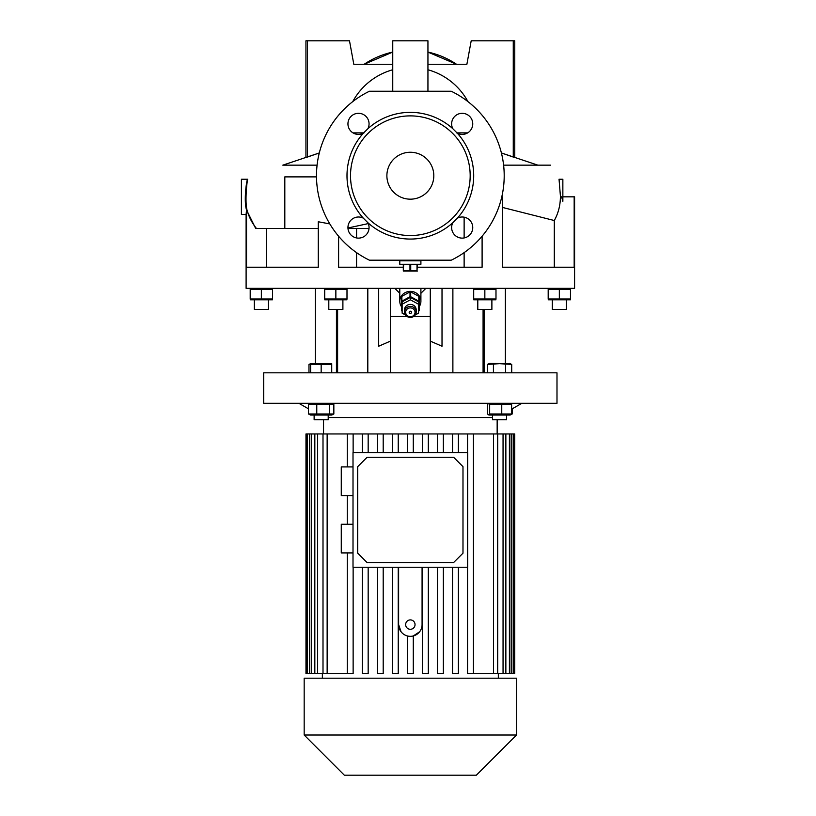 <?xml version="1.0" encoding="UTF-8"?>
<svg xmlns="http://www.w3.org/2000/svg" width="816" height="816" viewBox="0 0 816 816"><rect width="100%" height="100%" fill="white"/><g stroke="black" fill="none" stroke-linecap="round" stroke-linejoin="round"><path stroke-width="1.22" d="M420.903 260.182L420.903 260.763L399.789 260.763L420.903 260.763L420.903 264.292L399.789 264.292L399.789 260.182M403.308 271.055L417.384 271.055M417.007 264.292L417.007 270.647L417.384 264.292M417.007 270.647L410.723 270.647L410.723 264.292M409.969 264.292L409.969 270.647L410.723 270.647M403.308 264.292L403.308 270.647L403.685 264.292M409.969 270.647L403.685 270.647M328.807 300.074L328.807 309.458L342.893 309.458L342.893 300.074M506.563 419.73L506.563 415.038L506.563 419.73L492.487 419.73L492.487 415.038M331.724 363.671L310.61 363.671L310.61 364.426L331.724 364.426L331.724 363.671L331.724 372.81M329.827 223.921L318.271 221.758L318.271 267.22L246.524 267.22L246.524 209.967C243.505 200.287 246.85 178.367 247.676 179.234L241.414 179.234L241.414 214.424L246.106 214.424L246.106 288.334L574.586 288.334L574.586 196.829L562.856 196.829M501.789 196.829L502.421 196.829L502.421 267.22L574.168 267.22L574.168 196.829M417.384 267.22L482.103 267.22L482.103 236.212M410.346 403.308L556.991 403.308L556.991 372.81L263.701 372.81L263.701 403.308L410.346 403.308M410.346 152.255A23.46 23.46 0 0 0 386.886 175.715A23.46 23.46 0 0 0 410.346 199.175A23.46 23.46 0 0 0 433.806 175.715A23.46 23.46 0 0 0 410.346 152.255M410.346 235.549A59.833 59.833 0 0 0 470.179 175.715A59.833 59.833 0 0 0 410.346 115.882A59.833 59.833 0 0 0 350.513 175.715A59.833 59.833 0 0 0 410.346 235.549M367.894 222.727L363.324 218.168A10.557 10.557 0 0 0 347.942 227.562A10.557 10.557 0 0 0 358.499 238.119A10.557 10.557 0 0 0 367.894 222.727A63.352 63.352 0 0 0 452.809 222.727A10.557 10.557 0 0 0 462.193 238.119A10.557 10.557 0 0 0 472.75 227.562A10.557 10.557 0 0 0 457.368 218.168L452.809 222.727M457.368 218.168A63.352 63.352 0 0 0 457.368 133.253A10.557 10.557 0 0 0 472.75 123.869A10.557 10.557 0 0 0 462.193 113.312A10.557 10.557 0 0 0 452.809 128.693L457.368 133.253M452.809 128.693A63.352 63.352 0 0 0 367.894 128.693A10.557 10.557 0 0 0 358.499 113.312A10.557 10.557 0 0 0 347.942 123.869A10.557 10.557 0 0 0 363.324 133.253L367.894 128.693M305.939 157.06L305.939 40.8L307.428 40.8L307.428 157.06L319.291 152.959L282.826 165.158L317.087 165.158M427.941 52.081L456.501 64.26A82.712 82.712 0 0 0 427.941 52.081M318.271 228.511L255.704 228.511L246.524 209.947L246.136 214.149M560.48 196.829L559.042 179.234L562.856 179.234L562.856 201.348L561.592 196.829L560.398 196.829C560.347 205.377 558.317 213.272 554.299 220.524L502.421 207.417M369.016 228.511L356.561 228.511L356.561 237.935M356.561 252.623L356.561 267.22M316.496 176.888L284.815 176.888L284.815 228.511M413.61 316.496L430.287 316.496M420.903 293.301L425.87 288.334L420.903 293.301M401.543 306.765A10.557 9.925 0 0 1 399.789 301.277A10.557 9.925 0 0 1 410.346 291.363A10.557 9.925 0 0 1 420.903 301.277A10.557 9.925 0 0 1 419.149 306.765M410.009 296.728A9.976 9.374 0 0 1 410.346 296.728A9.976 9.374 0 0 1 410.683 296.728L410.683 291.914A9.976 9.374 0 0 0 410.346 291.914A9.976 9.374 0 0 0 410.009 291.914L410.009 296.728L401.88 301.145L401.88 296.33A9.976 9.374 0 0 0 401.543 296.871L401.543 301.685A9.976 9.374 0 0 1 401.88 301.145M254.317 300.074L254.317 309.458L268.393 309.458L268.393 300.074M272.503 299.809L250.206 299.809M272.503 299.003L250.206 299.003L250.206 289.405L272.503 289.405L272.503 299.003M552.299 300.074L552.299 309.458L566.375 309.458L566.375 300.074M570.486 299.809L548.189 299.809M550.973 288.813L548.189 289.405L570.486 289.405L570.486 299.003L548.189 299.003L550.953 299.594M551.402 299.656L553.748 299.809M562.224 299.615L564.917 299.809M557.522 288.976L556.573 288.813M556.339 288.782L553.778 288.599M484.847 289.405L495.985 289.405L495.985 299.003L473.698 299.003L473.698 289.405L484.847 289.405L484.847 299.003M493.058 288.793L490.416 288.599M495.985 299.809L473.698 299.809M487.774 299.615L490.416 299.809M477.799 300.074L477.799 309.458L491.885 309.458L491.885 300.074M344.219 299.594L346.994 299.003L324.707 299.003L324.707 289.405L346.994 289.405L344.24 288.813M346.994 299.809L324.707 299.809M501.758 404.369L501.758 413.977L511.612 413.977L510.112 415.038L488.937 415.038L487.427 413.977L487.427 404.369L488.203 403.645L489.661 404.369L511.612 404.369L510.112 403.308M410.346 619.905A4.692 4.692 0 0 0 405.654 624.597A4.692 4.692 0 0 0 410.346 629.289A4.692 4.692 0 0 0 415.038 624.597A4.692 4.692 0 0 0 410.346 619.905M398.616 567.253L398.616 624.597A11.73 11.73 0 0 0 410.346 636.327A11.73 11.73 0 0 0 422.076 624.597L422.076 567.253M398.616 624.597L401.074 631.778M353.012 524.249L341.272 524.249L341.272 552.922L353.012 552.922M353.012 466.915L341.272 466.915L341.272 495.587L353.012 495.587M304.174 735.022L344.352 775.2L476.34 775.2L516.518 735.022L516.518 678.198L304.174 678.198L304.174 735.022L516.518 735.022M328.205 417.527L492.487 417.527M467.558 673.506L467.558 567.253L467.558 673.506L503.054 673.506L503.054 433.959L493.547 433.959L493.547 673.506M452.523 673.506L452.523 567.253L452.523 673.506L458.388 673.506L458.388 567.253M437.488 673.506L437.488 567.253L437.488 673.506L443.353 673.506L443.353 567.253M422.453 673.506L422.453 567.253L422.453 673.506L428.318 673.506L428.318 567.253M407.408 635.95L407.408 673.506L413.284 673.506L413.284 635.95L419.618 631.778M308.499 413.977L333.846 413.977L331.755 415.038L310.58 415.038L308.499 413.977L308.499 404.369L333.846 404.369L331.755 403.308M510.082 363.671L489.488 363.416L487.336 364.426L499.525 363.671L511.714 364.426L511.714 372.81M510.194 363.865L508.664 363.671M405.654 312.314A4.692 4.406 180 0 0 410.346 316.72A4.692 4.406 180 0 0 415.038 312.314A4.692 4.406 180 0 0 410.346 307.907A4.692 4.406 180 0 0 405.654 312.314M416.211 311.916A5.865 5.508 0 0 1 410.346 317.424A5.865 5.508 0 0 1 404.481 311.916L404.481 309.907A5.865 5.508 180 0 1 410.346 304.399A5.865 5.508 180 0 1 416.211 309.907L416.211 311.916A5.865 5.508 0 0 0 410.346 306.398A5.865 5.508 0 0 0 404.481 311.916M409.173 312.314A1.173 1.102 0 0 1 410.346 311.212A1.173 1.102 0 0 1 411.519 312.314A1.173 1.102 0 0 1 410.346 313.415A1.173 1.102 0 0 1 409.173 312.314M308.978 372.81L308.978 364.426L310.61 363.844M314.129 415.038L314.129 419.73L328.205 419.73L328.205 415.038M510.112 415.038L512.193 413.977L512.193 408.847M405.46 314.966L402.135 313.16L402.135 301.838L410.346 297.391L418.557 301.838L418.557 313.16L415.232 314.966M410.713 317.414L409.979 317.414M402.135 304.246L410.346 299.798L410.346 297.391M410.346 299.798L418.557 304.246M484.255 309.458L484.255 372.81M505.369 288.334L505.369 363.416M491.915 363.865L490.375 363.671M487.336 372.81L487.336 364.426M493.425 372.81L493.425 364.426M505.614 372.81L505.614 364.426M329.44 413.977L329.44 404.369M316.771 413.977L316.771 404.369M310.58 403.308L308.499 404.369M333.846 413.977L333.846 404.369M467.68 452.584L467.68 567.253L353.012 567.253L353.012 452.584L467.68 452.584M453.604 562.561L367.088 562.561L357.704 553.177L357.704 466.66L367.088 457.276L453.604 457.276L462.988 466.66L462.988 553.177L453.604 562.561M392.374 567.253L392.374 673.506L392.374 567.253M377.339 567.253L377.339 673.506L377.339 567.253M362.304 567.253L362.304 673.506L362.304 567.253M493.547 433.959L467.558 433.959L467.558 452.584L467.558 433.959L452.523 433.959L452.523 452.584L452.523 433.959L437.488 433.959L437.488 452.584L437.488 433.959L422.453 433.959L422.453 452.584L422.453 433.959L392.374 433.959L392.374 452.584L392.374 433.959L377.339 433.959L377.339 452.584L377.339 433.959L362.304 433.959L362.304 452.584L362.304 433.959L305.98 433.959L305.98 673.506L306.643 673.506L306.643 433.959M392.374 673.506L398.239 673.506L398.239 567.253M377.339 673.506L383.204 673.506L383.204 567.253M362.304 673.506L368.169 673.506L368.169 567.253M327.145 433.959L327.145 673.506L347.269 673.506L347.269 552.922L347.269 673.506L353.134 673.506L353.134 567.253M505.859 433.959L509.408 433.959L509.408 673.506L505.859 673.506L505.859 433.959L503.054 433.959M511.173 433.959L513.203 433.959L513.203 673.506L511.173 673.506L511.173 433.959L509.408 433.959M514.049 433.959L514.049 673.506L514.712 673.506L514.712 433.959L513.203 433.959M307.489 433.959L307.489 673.506L306.643 673.506M311.284 433.959L311.284 673.506L307.489 673.506M317.638 433.959L317.638 673.506L311.284 673.506M309.519 673.506L309.519 433.959M327.145 673.506L317.638 673.506M314.833 673.506L314.833 433.959M347.269 524.249L347.269 495.587L347.269 524.249M347.269 466.915L347.269 433.959L347.269 466.915M323.003 673.506L323.003 433.959M413.284 452.584L413.284 433.959M407.408 452.584L407.408 433.959M428.318 433.959L428.318 452.584M443.353 433.959L443.353 452.584M458.388 433.959L458.388 452.584M473.423 433.959L473.423 673.506M398.239 452.584L398.239 433.959M383.204 452.584L383.204 433.959M368.169 452.584L368.169 433.959M353.134 452.584L353.134 433.959M514.049 673.506L513.203 673.506M511.173 673.506L509.408 673.506M505.859 673.506L503.054 673.506M497.689 673.506L497.689 433.959M511.612 413.977L511.612 404.369M501.758 413.977L489.661 413.977L489.661 404.369M489.661 413.977L488.203 414.701M337.61 370.454L337.61 309.458L337.61 372.81L337.61 370.454L336.437 370.454L336.437 309.458M336.437 372.81L336.437 370.454M315.323 363.416L315.323 288.334M337.671 299.431L338.62 299.594M338.844 299.625L341.414 299.809M343.791 288.752L341.435 288.599M332.969 288.793L330.266 288.599M346.994 299.003L346.994 289.405M335.855 299.003L335.855 289.405M476.626 299.615L479.267 299.809M481.909 288.793L479.267 288.599M548.189 289.405L548.189 299.003M559.337 299.003L559.337 289.405M269.617 288.793L266.914 288.599M258.152 288.752L255.796 288.599M261.355 299.003L261.355 289.405M252.032 299.431L252.98 299.594M253.205 299.625L255.765 299.809M418.812 301.145L418.812 296.33A9.976 9.374 0 0 1 419.149 296.871L419.149 301.685A9.976 9.374 0 0 0 418.812 301.145L410.683 296.728M419.149 301.685L419.149 310.508A9.976 9.374 0 0 1 418.812 311.049L418.557 311.192M401.543 301.685L401.543 310.508A9.976 9.374 0 0 0 401.88 311.049L402.135 311.192M410.009 291.914L401.88 296.33M418.812 296.33L410.683 291.914M394.832 288.334L399.789 293.301L394.832 288.334M390.405 316.496L407.082 316.496M554.299 267.22L554.299 220.524M267.434 228.511L283.591 228.511M266.393 228.511L266.393 267.22M246.524 209.947L246.942 209.763C248.849 216.842 252.032 223.084 256.479 228.511M464.131 267.22L464.131 252.623M464.131 237.935L464.131 217.178M347.983 228.511L356.561 228.511M403.308 267.22L338.599 267.22L338.599 236.212M514.753 157.06L514.753 40.8L513.264 40.8L513.264 157.06L501.401 152.959L537.866 165.158L550.545 165.158L503.605 165.158L532.726 165.158M255.704 228.511L317.414 228.511M347.953 227.99L368.281 223.584M247.676 179.234C247.432 178.388 244.576 199.94 246.942 209.763M246.228 213.272L246.361 211.895M364.191 64.26L392.751 52.081A82.712 82.712 0 0 0 364.191 64.26M503.605 165.158L529.982 165.158M427.941 91.249L427.941 40.8L392.751 40.8L392.751 91.249M369.434 260.182L451.258 260.182A93.85 93.85 0 0 0 451.258 91.249L369.434 91.249A93.85 93.85 0 0 0 369.434 260.182M353.807 64.26L349.493 40.8L353.807 64.26L392.751 64.26M513.264 40.8L471.199 40.8L466.885 64.26L427.941 64.26M427.941 69.758A65.545 65.545 0 0 1 467.945 101.612M352.747 101.612A65.545 65.545 0 0 1 392.751 69.758M349.493 40.8L307.428 40.8M363.324 133.253A63.352 63.352 0 0 0 363.324 218.168M378.675 288.334L378.675 346.229L390.405 341.129L390.405 372.81M390.405 288.334L390.405 341.129M442.017 288.334L442.017 346.229L430.287 341.129L430.287 372.81M430.287 288.334L430.287 341.129M483.082 372.81L483.082 309.458M310.61 372.81L310.61 363.671L308.978 364.426M321.167 372.81L321.167 364.426M483.082 370.454L484.255 370.454M467.67 132.896L456.715 132.896M363.977 132.896L353.022 132.896M367.812 372.81L367.812 288.334M452.88 372.81L452.88 288.334M420.903 301.277L420.903 288.334M250.767 288.334L250.206 288.599M569.925 288.334L570.486 288.599M495.434 288.334L495.985 288.599M346.443 288.334L346.994 288.599M497.158 433.959L497.158 419.73M511.612 409.183L521.801 403.308M498.331 678.198L498.331 673.506M509.551 363.416L511.714 364.426M322.361 678.198L322.361 673.506M308.499 408.847L298.901 403.308M323.534 433.959L323.534 419.73M488.937 403.308L488.203 403.645M325.258 288.334L324.707 288.599M474.259 288.334L473.698 288.599M548.75 288.334L548.189 288.599M271.942 288.334L272.503 288.599M399.789 301.277L399.789 288.334"/></g></svg>
